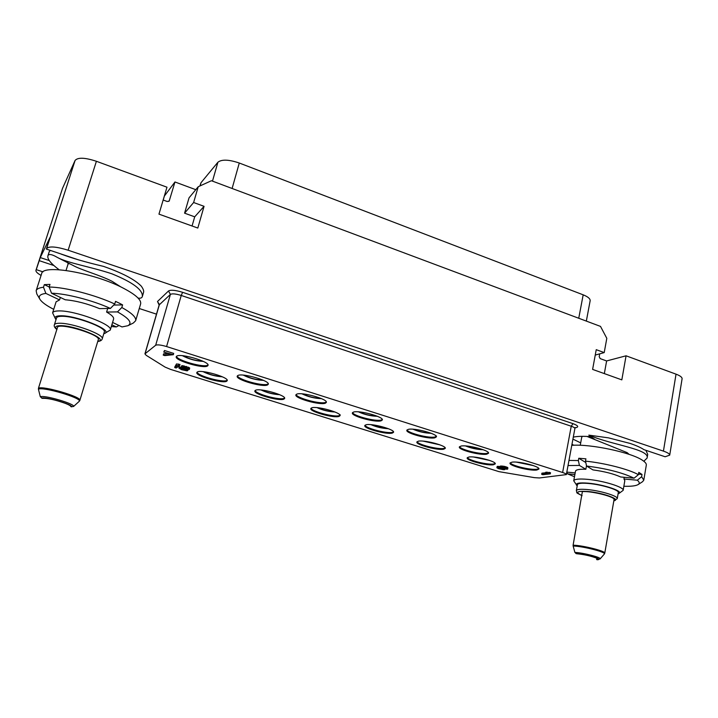 <?xml version="1.0" encoding="UTF-8"?>
<svg xmlns="http://www.w3.org/2000/svg" width="718" height="718" viewBox="0 0 718 718"><rect width="100%" height="100%" fill="white"/><g stroke="black" fill="none" stroke-linecap="round" stroke-linejoin="round"><path stroke-width="1.08" d="M199.873 185.989L201.031 182.695L217.904 162.232C221.718 159.234 228.845 159.495 239.282 163.022L583.178 294.829C588.006 296.767 590.331 298.742 590.151 300.743L586.337 321.099M62.538 188.296L75.085 160.455C77.849 157.251 84.957 157.529 96.4 161.281L166.98 187.201L158.956 214.135L197.809 228.046L204.056 206.326L193.627 202.512L198.204 186.752L211.415 180.73L600.508 326.403L606.809 338.331L604.215 352.592L596.236 349.675L592.61 369.402L621.824 379.867L626.069 355.805L676.033 374.159C680.17 375.729 682.19 377.273 682.091 378.772L669.715 455.122C669.759 453.929 667.668 452.6 663.432 451.119L68.138 250.214C56.363 246.597 49.192 246.014 46.634 248.482L46.347 249.065L78.747 259.943M163.157 200.026L167.267 201.525L169.206 201.022L174.959 181.977L195.781 189.687M174.959 181.977L164.404 196.014L163.201 200.044M626.069 355.805L606.62 360.948L600.212 358.623L599.198 356.693L599.718 353.839M156.497 314.152L139.265 308.516M192.056 225.982L194.704 216.827L184.571 213.165L189.04 197.845L198.204 186.752M573.296 437.127C577.416 436.221 583.402 436.086 591.246 436.715L588.814 435.126L608.496 437.863L630.135 443.437C636.256 445.519 640.878 447.592 643.983 449.665L665.146 456.765L669.715 455.122M645.841 450.285L647.708 454.341L647.08 458.093C650.185 449.208 611.826 444.998 588.814 435.126M60.859 253.939C71.019 257.915 85.227 262.061 103.5 266.378C122.231 272.921 134.822 279.508 141.267 286.141C143.25 288.851 144.013 290.943 143.555 292.397L142.326 296.57C143.079 289.955 132.92 282.362 111.837 273.791C91.06 266.845 67.707 263.093 57.404 257.457L55.205 256.227C50.987 254.118 48.555 253.975 47.909 255.787C47.101 258.929 50.843 263.587 59.127 269.744M571.986 444.191L573.718 445.25M42.999 271.862L36.25 269.645L35.954 270.291C35.658 271.61 37.372 273.325 41.079 275.416M138.071 298.06C140.423 298.5 141.841 298.006 142.326 296.57M58.355 257.95L73.927 265.893C82.166 270.3 100.798 275.398 112.268 281.42L120.938 286.994M67.995 264.287L67.914 263.748L69.709 263.739M36.25 269.645L40.271 257.574L49.946 237.559L46.347 249.065M47.909 255.787L49.273 251.569L50.368 250.411M39.831 299.119L36.806 293.949L36.142 290.709L41.653 273.639C42.479 263.82 95.279 273.127 123.675 288.358C135.828 294.784 141.482 299.971 140.629 303.911L135.648 320.722C136.42 317.428 131.816 313.021 121.818 307.501L122.598 304.89L119.224 303.131L115.544 301.372L114.754 304.001C95.314 294.936 65.257 287.137 49.156 287.029L49.991 284.4L44.328 284.633L49.174 286.976M36.142 290.709C36.753 288.905 39.203 287.747 43.493 287.245L44.328 284.633M104.738 333.376L110.276 330.047C113.659 324.85 74.484 310.185 58.553 310.93C55.008 311.011 53.024 311.657 52.602 312.868L55.412 318.738M52.602 312.868L56.112 301.784L59.558 299.927L60.339 297.44M111.335 326.537L116.325 326.941L111.855 324.814M118.964 325.478L116.325 326.941M112.573 322.427L122.006 326.932L127.903 325.712C132.659 323.064 129.195 318.46 117.492 311.899L106.605 312.061C111.685 314.969 114.018 317.293 113.597 319.052L110.276 330.047M106.605 312.061L107.691 308.48M49.156 287.029L51.543 293.231L65.221 299.774C75.866 300.689 87.3 303.633 99.533 308.623L110.419 308.435L114.754 304.001M51.543 293.231C66.137 293.483 92.837 300.393 110.419 308.435M53.724 309.332C46.455 305.626 41.868 302.287 39.957 299.334C38.09 296.13 40.064 294.156 45.88 293.42L59.558 299.927M45.88 293.42L43.493 287.245M113.704 305.069L122.598 304.89M128.118 325.604L133.36 323.001L135.648 320.722M121.818 307.501L117.492 311.899M56.022 319.573L55.474 318.855C54.389 316.916 56.031 315.893 60.411 315.785C76.225 315.148 113.848 330.388 104.622 333.43L103.778 333.726M54.389 324.76L56.56 317.868C56.91 316.871 58.562 316.342 61.515 316.297C74.681 315.749 107.027 327.776 104.29 332.03L102.216 338.878C104.927 334.741 72.482 322.804 59.325 323.253C56.372 323.288 54.73 323.782 54.389 324.76C53.787 326.125 54.631 327.731 56.919 329.571M57.485 327.193C60.249 322.436 101.13 334.965 98.303 339.623L79.851 400.366C82.31 397.063 42.407 385.333 38.458 388.259L57.539 327.211M79.869 400.321L97.899 340.96M70.92 406.666C70.867 405.921 69.009 404.826 65.347 403.372C54.918 399.693 47.289 398.032 42.461 398.391L40.316 396.785C43.87 394.729 75.228 403.902 73.568 406.469L70.92 406.666M73.568 406.469L79.33 401.218C82.058 398.041 42.389 386.347 38.431 389.228L40.316 396.785M79.788 400.554L79.33 401.218M38.431 389.228L38.458 388.259M643.831 461.243L647.08 458.093M586.992 436.427L627.164 452.645L629.076 454.35M572.928 439.129L580.691 442.862M581.643 437.675L582.235 436.32M499.001 471.645L534.398 477.641L539.406 477.964L566.349 474.607C566.358 474.015 565.111 473.315 562.616 472.498L166.585 346.552C161.029 344.927 157.395 344.487 155.671 345.25L144.919 353.866L146.203 355.329L165.113 367.113L170.498 369.366L499.001 471.645M511.961 462.177L510.013 463.119C508.847 465.704 529.857 471.116 536.795 470.021L538.922 469.051C540.205 466.476 518.593 460.956 511.961 462.177M461.001 446.066L459.341 446.991C458.084 449.746 480.109 455.526 486.705 454.189L488.536 453.246C489.918 450.5 467.274 444.595 461.001 446.066M408.21 429.391L406.828 430.261C405.482 433.196 428.619 439.407 434.839 437.8L436.373 436.885C437.863 433.977 414.071 427.623 408.21 429.391M353.48 412.096L352.385 412.913C350.931 416.027 375.326 422.731 381.096 420.82L382.344 419.958C383.959 416.871 358.874 410.014 353.48 412.096M296.731 394.155L295.879 394.9C294.317 398.212 320.12 405.455 325.371 403.211L326.349 402.421C328.099 399.145 301.578 391.732 296.731 394.155M237.82 375.541L237.209 376.178C235.531 379.687 262.905 387.558 267.554 384.938L268.281 384.238C270.165 380.782 242.038 372.723 237.82 375.541M176.637 356.209L176.242 356.72C174.438 360.436 203.562 369.007 207.52 365.974L208.032 365.39C210.06 361.737 180.128 352.951 176.637 356.209M468.818 457.052L467.176 457.896C466 460.426 487.064 465.919 493.463 464.761L495.267 463.891C496.56 461.378 474.912 455.768 468.818 457.052M418.244 441.211L416.871 442.028C415.614 444.72 437.702 450.599 443.751 449.199L445.277 448.355C446.668 445.69 423.979 439.685 418.244 441.211M365.911 424.823L364.789 425.594C363.434 428.449 386.661 434.758 392.306 433.089L393.563 432.281C395.071 429.463 371.206 423.01 365.911 424.823M311.702 407.851L310.822 408.56C309.377 411.585 333.87 418.379 339.049 416.413L340.054 415.668C341.669 412.679 316.512 405.733 311.702 407.851M255.527 390.269L254.872 390.888C253.319 394.083 279.221 401.434 283.87 399.136L284.642 398.463C286.383 395.313 259.781 387.792 255.527 390.269M197.279 372.023L196.822 372.543C195.161 375.927 222.643 383.888 226.673 381.231L227.22 380.648C229.096 377.327 200.878 369.169 197.279 372.023M550.284 473.871L550.509 472.704L545.743 472.22L545.518 473.395L547.816 473.638L541.686 474.347L542.871 474.715L550.284 473.871L545.518 473.395M545.635 472.749L541.902 473.18L541.686 474.347M173.325 354.701L173.693 353.409L164.494 350.492L163.749 352.062L171.422 354.486L163.237 355.123L164.754 355.598L173.325 354.701L163.749 352.062M168.227 353.471L163.605 353.839L163.237 355.123M500.249 466.529L497.107 466.574L496.874 467.714L498.436 468.648L503.165 469.68L504.709 469.653L504.44 468.998L507.411 469.222L507.043 468.396L502.842 467.274L496.874 467.714M507.743 468.998L507.823 467.615L504.503 466.377L500.491 466.027L500.078 467.373M179.644 365.731L179.994 364.484L176.529 363.909L175.587 365.543L177.57 365.668L174.707 367.544L176.161 368.002L179.644 365.731L175.587 365.543M176.161 365.579L175.057 366.315L174.707 367.544M189.292 369.555L189.705 368.047L189.04 367.544L181.914 365.597L181.017 366.961L188.08 369.169L183.916 368.585L186.545 369.896L185.388 370.389L178.917 368.083L181.483 369.662L187.156 370.865L187.99 370.353L186.68 369.591L189.364 369.285L185.756 367.652L181.017 366.961M183.987 367.517L183.62 368.774M183.655 368.648L179.258 366.844L178.917 368.083M510.238 462.751C511.045 465.542 530.485 470.263 536.938 469.24L538.85 468.639M516.413 462.123L533.348 465.596M517.095 462.177L532.693 465.381M459.565 446.623C460.31 449.585 480.71 454.656 486.867 453.399L488.473 452.816M465.596 445.959C471.232 448.274 477.102 449.531 483.196 449.728M466.269 446.004L482.559 449.495M407.061 429.894C407.734 433.053 429.211 438.51 435.009 437.002L436.544 436.077M412.985 429.211C418.8 431.742 424.885 433.107 431.231 433.304M413.658 429.256C419.061 431.608 424.706 432.873 430.594 433.053M352.61 412.536C353.229 415.91 375.891 421.798 381.285 420.003L382.299 419.518M358.479 411.845C364.466 414.6 370.766 416.081 377.363 416.287M359.153 411.899C364.735 414.466 370.596 415.839 376.726 416.027M296.121 394.514C296.678 398.104 320.668 404.503 325.568 402.385L326.322 401.972M301.964 393.823C308.13 396.812 314.637 398.427 321.484 398.652M302.655 393.886C308.399 396.677 314.466 398.176 320.856 398.382M237.452 375.792C237.963 379.616 263.425 386.58 267.769 384.103L268.263 383.789M243.33 375.128C249.676 378.35 256.398 380.091 263.497 380.361M244.03 375.182C249.945 378.206 256.227 379.831 262.86 380.073M176.493 356.325C176.96 360.4 204.074 367.993 207.753 365.121M182.435 355.697C188.969 359.153 195.915 361.046 203.284 361.387M183.153 355.76C189.256 359.009 195.745 360.777 202.638 361.082M467.4 457.546C468.217 460.292 487.675 465.076 493.616 464.007L495.187 463.478M473.611 457.025L489.676 460.453M474.293 457.079L489.039 460.229M417.104 441.678C417.858 444.595 438.285 449.728 443.912 448.427L445.214 447.933M423.189 441.13L439.901 444.846M423.853 441.184L439.272 444.621M365.022 425.236C365.722 428.341 387.226 433.869 392.486 432.308L393.518 431.859M371.018 424.679C376.555 427.075 382.344 428.422 388.375 428.709M371.691 424.742L387.747 428.466M311.065 408.192C311.72 411.495 334.409 417.463 339.237 415.623L340.242 414.869M317.015 407.636C322.732 410.238 328.727 411.692 334.992 412.006M317.688 407.698C322.992 410.104 328.548 411.459 334.364 411.755M255.114 390.52C255.725 394.02 279.751 400.491 284.077 398.337L284.606 398.032M261.074 389.973C266.961 392.782 273.163 394.361 279.67 394.712M261.756 390.045C267.231 392.647 272.993 394.119 279.042 394.442M197.073 372.175C197.656 375.891 223.145 382.918 226.888 380.414L227.202 380.208M203.077 371.655C209.144 374.67 215.553 376.385 222.311 376.788M203.777 371.727C209.423 374.536 215.391 376.133 221.674 376.51M547.008 472.076L546.784 473.243M549.315 472.318L549.09 473.494M164.494 350.492L164.117 351.784M500.186 466.512L499.952 467.66M500.491 466.027L500.258 467.176M500.922 465.973L500.697 467.113M502.044 465.991L501.81 467.14M503.076 466.126L502.842 467.274M504.503 466.377L504.269 467.526M505.634 466.664L505.409 467.813M506.423 466.915L506.199 468.064M507.267 467.247L507.043 468.396M507.823 467.615L507.59 468.755M497.43 466.359L497.197 467.499M497.852 466.296L497.628 467.436M498.965 466.323L498.732 467.463M499.351 468.612L498.184 467.804L499.773 467.858L503.731 469.348L499.351 468.612L499.504 467.831M505.472 468.163L506.468 468.728L505.31 468.881L501.361 467.642L505.472 468.163M498.822 467.768L498.705 468.351M503.399 468.908L503.3 469.401M502.304 468.459L502.133 469.294M501.245 468.163L501.065 469.087M500.311 467.965L500.132 468.863M505.454 468.154L505.31 468.881M504.26 467.813L504.081 468.692M503.318 467.615L503.147 468.468M502.51 467.49L502.358 468.217M501.819 467.436L501.711 467.948M176.529 363.909L176.179 365.157M178.522 364.026L178.172 365.274M180.478 367.221L180.128 368.46M180.568 367.392L180.218 368.63M180.9 367.643L180.559 368.873M181.313 367.84L180.963 369.079M182.444 368.271L182.103 369.501M183.862 368.846L183.548 369.95M185.118 369.267L184.831 370.282M185.648 369.465L185.388 370.389M186.231 369.725L186.025 370.443M186.554 369.932L186.42 370.425M184.203 367.58L183.916 368.585M185.181 367.831L184.894 368.881M186.743 368.361L186.501 369.249M187.335 368.603L187.138 369.303M181.914 365.597L181.564 366.844M183.189 365.713L182.839 366.952M184.32 365.92L183.97 367.167M186.106 366.404L185.756 367.652M186.59 366.557L186.24 367.804M188.224 367.14L187.874 368.388M189.04 367.544L188.699 368.792M189.705 368.047L189.364 369.285M571.779 445.339C590.402 443.751 631.912 452.564 642.754 460.48C645.329 462.221 646.514 463.756 646.317 465.085L643.795 480.127L641.623 476.734L642.009 474.445L638.805 472.381L638.419 474.679C628.735 469.231 604.637 463.056 585.484 461.135L585.906 458.829L578.771 458.255L585.789 462.518M568.979 460.435L578.358 460.543L578.771 458.255M576.536 485.251C575.441 483.16 579.363 482.469 588.311 483.187C603.757 484.506 623.673 491.256 618.943 493.481L623.152 490.358C624.48 487.253 603.299 480.656 587.477 479.337C578.95 478.628 574.364 479.121 573.736 480.809L577.2 485.906M573.736 480.809L575.504 471.17C575.944 469.68 579.399 469.042 585.852 469.276L586.489 465.758M574.885 474.526L567.579 473.862L574.481 476.743M623.852 486.257C631.041 486.481 635.798 485.924 638.122 484.578C639.819 483.483 639.55 482.029 637.306 480.216L623.951 478.996L624.822 480.611L623.152 490.358M623.951 478.996L624.247 477.299M585.484 461.135L586.552 466.036L592.942 469.895C604.368 471.457 613.612 473.817 620.684 476.976L634.075 478.179L638.419 474.679M586.552 466.036C606.557 468.567 622.398 472.615 634.075 478.179M568.028 465.542L579.426 465.435L585.852 469.276M579.426 465.435L578.358 460.543M566.807 472.121L575.19 472.884M638.508 474.14L642.009 474.445M638.23 484.506L642.565 481.697L643.795 480.127M567.579 473.862L566.717 472.606M641.623 476.734L637.306 480.216M618.943 493.481L618.081 493.849M576.339 490.654L577.425 484.65C577.954 483.268 581.76 482.882 588.832 483.492C601.908 484.623 619.383 490.035 618.306 492.575L617.256 498.633C618.324 496.165 600.822 490.771 587.737 489.586C580.656 488.949 576.859 489.308 576.339 490.654C577.703 493.76 574.535 491.749 582.065 495.671M582.101 491.624C590.95 490.726 615.434 496.838 614.052 499.593L604.771 553.138C605.983 551.2 582.567 545.312 573.108 545.195L582.361 491.704M596.864 558.254L596.631 559.573L597.968 559.16L596.766 558.2C590.941 555.974 584.183 554.475 576.473 553.713L574.894 552.429C582.989 552.68 602.115 557.626 600.086 558.936L604.332 554.045C606.943 552.348 582.908 546.156 573.144 546.021L574.894 552.429M596.631 559.573L600.086 558.936M573.144 546.021L573.108 545.195M204.056 206.326L194.704 216.827M193.627 202.512L184.571 213.165M604.332 373.602L606.62 360.948M604.215 352.592L595.24 355.087M583.178 294.829L578.744 318.254M169.457 200.519L168.775 201.399M75.085 160.455L46.634 248.482M96.4 161.281L68.138 250.214M663.432 451.119L676.033 374.159M575.235 427.784L576.015 427.65C578.995 426.851 577.99 425.523 573.009 423.656L182.614 292.316C175.497 290.135 170.794 289.695 168.506 290.978L157.511 301.488L159.208 304.297M53.581 265.427L39.167 260.643M36.008 270.147L62.654 187.928M49.354 260.589L40.271 257.574M97.81 341.265C109.881 339.847 75.282 325.263 60.249 325.667C55.555 325.784 54.46 327.022 56.982 329.382M41.671 398.158C45.046 396.399 72.949 404.548 71.701 406.891M594.612 439.263L590.618 436.661M157.511 301.488L159.145 305.06L159.055 303.822L159.423 304.154M168.506 290.978L170.399 294.416L159.333 304.782L145.081 353.642M182.614 292.316L181.241 295.457C175.775 293.788 172.158 293.438 170.399 294.416L155.671 345.25M573.009 423.656L571.241 426.223L181.241 295.457L166.585 346.552M576.015 427.65L575.468 427.551M575.145 427.569L574.885 428.556C574.912 427.856 573.7 427.075 571.241 426.223L562.616 472.498M613.836 500.823C621.411 499.557 603.12 492.853 588.159 491.507C576.742 490.771 574.714 492.144 582.074 495.626M575.908 553.542C584.999 553.892 604.655 559.627 597.188 559.735M201.031 182.695L200.107 185.881M217.904 162.232L212.483 181.124M239.282 163.022L232.111 188.475M62.026 254.477L61.201 254.055M66.038 270.453L68.246 263.488M97.747 341.481C100.358 341.176 101.857 340.305 102.216 338.878M35.954 270.291L62.592 188.107M144.919 353.866L159.145 305.06M566.349 474.607L574.885 428.556M580.252 445.286L581.849 436.562M613.809 500.967L617.256 498.633M604.771 553.138L604.332 554.045"/></g></svg>
